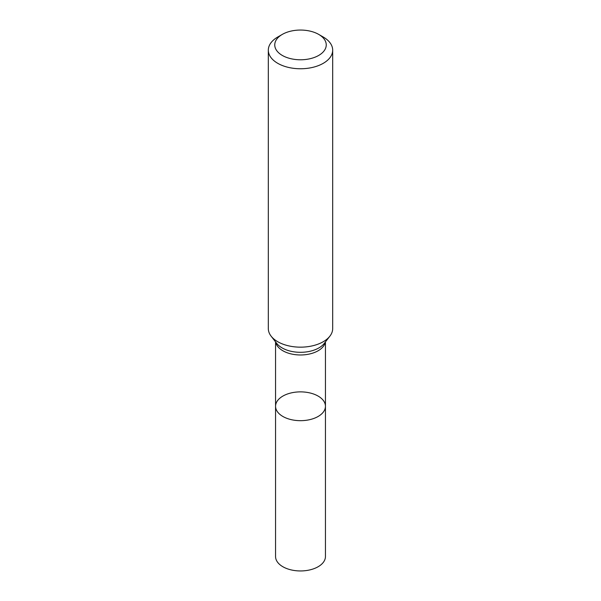 <?xml version="1.0" encoding="UTF-8"?>
<svg xmlns="http://www.w3.org/2000/svg" width="601" height="601" viewBox="0 0 601 601"><rect width="100%" height="100%" fill="white"/><g stroke="black" fill="none" stroke-linecap="round" stroke-linejoin="round"><path stroke-width="0.9" d="M268.316 50.176L268.316 328.574A32.184 18.586 -0 0 0 271.119 336.162A32.184 18.586 -0 0 0 323.263 341.714A32.184 18.586 -0 0 0 329.881 336.162A32.184 18.586 -0 0 0 332.684 328.574L332.684 50.176A32.184 18.586 180 0 1 323.263 63.315A32.184 18.586 180 0 1 288.18 67.342A32.184 18.586 180 0 1 268.316 50.176A32.184 18.586 180 0 1 277.737 37.029L282.29 34.407A25.753 14.867 180 0 1 318.71 34.407A25.753 14.867 180 0 1 318.71 55.427A25.753 14.867 180 0 1 282.29 55.427A25.753 14.867 180 0 1 282.29 34.407M318.71 34.407L323.263 37.029A32.184 18.586 180 0 1 332.684 50.176M325.441 406.276A24.942 14.401 180 0 1 318.139 416.463A24.942 14.401 180 0 1 290.952 419.581A24.942 14.401 180 0 1 275.558 406.276A24.942 14.401 180 0 1 282.861 396.097A24.942 14.401 180 0 1 310.048 392.971A24.942 14.401 180 0 1 325.441 406.276A24.942 14.401 180 0 1 300.5 420.677A24.942 14.401 180 0 1 275.558 406.276L275.558 556.549A24.942 14.401 180 0 0 300.5 570.95A24.942 14.401 180 0 0 325.441 556.549L325.441 341.886M325.314 342.059A24.942 14.401 180 0 1 318.139 350.759A24.942 14.401 180 0 1 292.154 354.147A24.942 14.401 180 0 1 275.686 342.059M329.881 336.162L324.255 343.426A26.023 15.025 180 0 1 318.898 347.911A26.023 15.025 180 0 1 276.745 343.426L271.119 336.162M275.558 341.886L275.558 406.276"/></g></svg>
